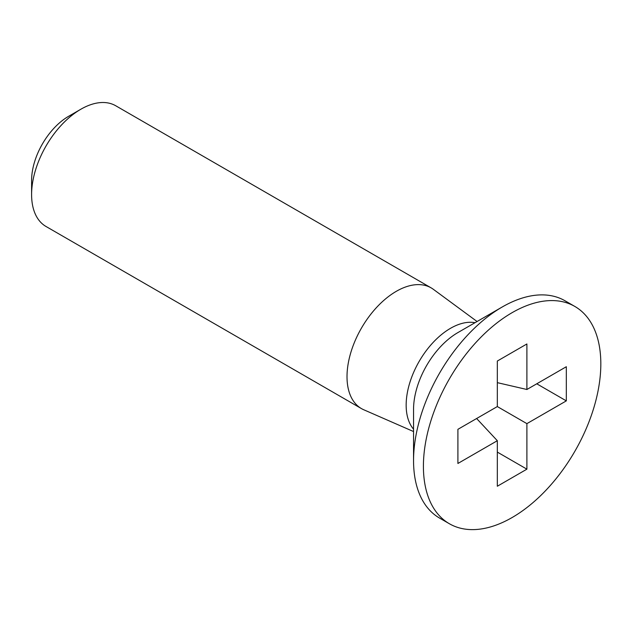 <?xml version="1.0" encoding="UTF-8"?>
<svg xmlns="http://www.w3.org/2000/svg" width="632" height="632" viewBox="0 0 632 632"><rect width="100%" height="100%" fill="white"/><g stroke="black" fill="none" stroke-linecap="round" stroke-linejoin="round"><path stroke-width="0.95" d="M31.6 194.585L31.6 180.357A52.274 30.178 -60 0 1 68.564 116.335L80.88 109.218A69.694 40.243 120 0 0 31.6 194.585A69.694 40.243 120 0 0 46.033 226.493L361.449 408.596A69.694 40.243 -60 0 1 361.449 328.111A69.694 40.243 -60 0 1 431.15 287.876A69.694 40.243 -60 0 1 433.315 289.29L477.073 321.514M497.329 486.237L526.898 469.165L526.898 423.638L566.327 400.87L566.327 366.726L526.898 389.494L526.898 343.966L497.329 361.038L497.329 406.566L457.908 429.326L457.908 463.469L497.329 440.709L497.329 486.237M512.118 517.537A125.452 72.435 -60 0 1 449.392 523.746A125.452 72.435 -60 0 1 449.392 378.884A125.452 72.435 -60 0 1 574.844 306.449A125.452 72.435 -60 0 1 594.072 406.984A125.452 72.435 -60 0 1 512.118 517.537M449.392 523.746L439.532 518.058A125.452 72.435 -60 0 1 413.549 460.625A125.452 72.435 -60 0 1 502.258 306.97A125.452 72.435 -60 0 1 564.984 300.761L574.844 306.449M413.549 460.625L413.549 409.41A62.726 36.214 -60 0 1 457.9 332.582L502.258 306.97M413.549 429.183A62.726 36.214 -60 0 1 419.15 361.425A62.726 36.214 -60 0 1 475.027 322.691M413.549 431.545L363.763 409.765A69.694 40.243 -60 0 1 361.449 408.596M431.15 287.876L115.735 105.765A69.694 40.243 120 0 0 80.88 109.218M497.329 452.093L526.898 469.165M476.623 418.518L497.329 440.709M497.329 382.652L526.898 389.494M536.758 383.798L566.327 400.87M497.329 406.566L526.898 423.638"/></g></svg>
